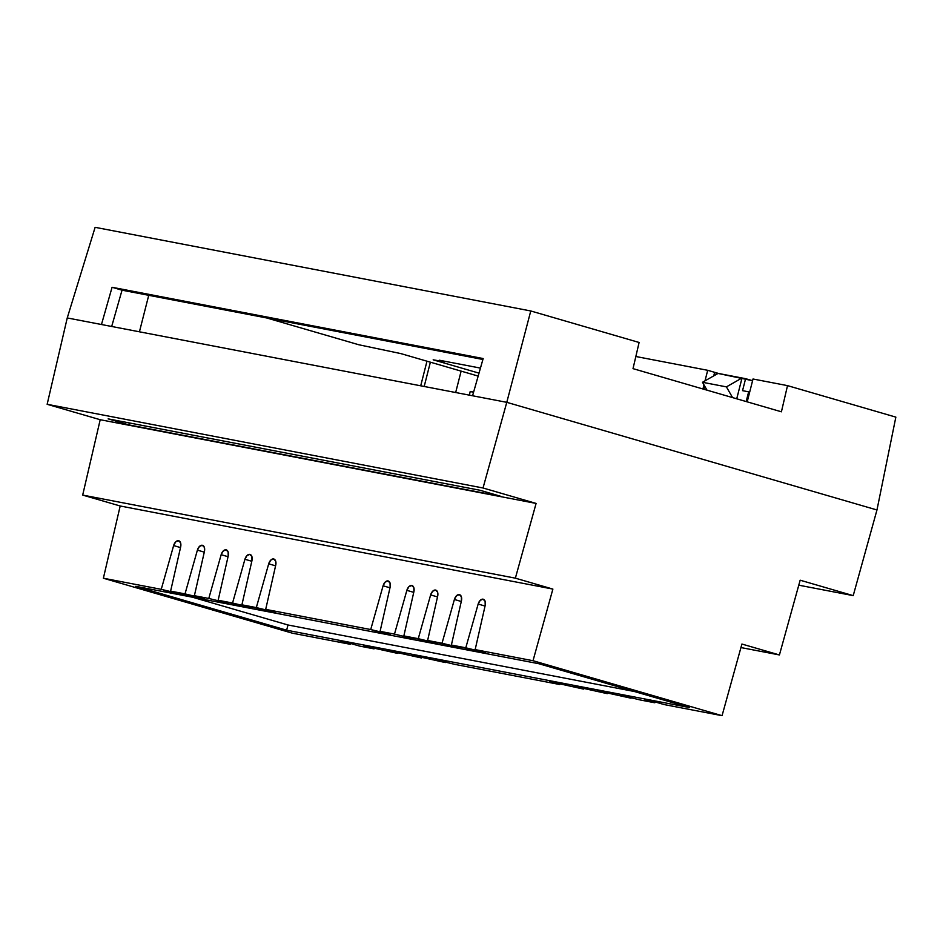 <?xml version="1.0" encoding="UTF-8"?>
<svg xmlns="http://www.w3.org/2000/svg" width="943" height="943" viewBox="0 0 943 943"><rect width="100%" height="100%" fill="white"/><g stroke="black" fill="none" stroke-linecap="round" stroke-linejoin="round"><path stroke-width="1.41" d="M424.185 386.477L430.373 362.183L424.185 386.477M781.417 411.796L633.012 368.642L639.106 342.474L530.768 310.966L95.125 227.322L67.248 317.944L95.125 227.322L530.768 310.966L506.78 402.331L472.561 395.765L506.78 402.331L530.768 310.966L639.106 342.474L633.012 368.642L781.417 411.796L787.511 385.628L753.009 379.003L787.511 385.628L781.417 411.796M473.61 392.076L470.215 391.428L469.378 395.152L470.215 391.428L473.61 392.076M111.687 326.478L122.036 290.185L482.899 359.472L122.036 290.185L111.687 326.478M266.586 317.932L358.776 344.749L400.858 353.601L478.16 376.08L400.858 353.601L358.776 344.749L266.586 317.932M101.467 324.51L67.248 317.944L101.467 324.51L112.076 287.285L483.17 358.54L472.561 395.765L483.17 358.54L112.076 287.285L122.036 290.185L112.076 287.285L101.467 324.51M876.966 509.974L506.78 402.331L876.966 509.974L895.85 417.124L787.511 385.628L895.85 417.124L876.966 509.974L506.78 402.331L67.248 317.944L506.78 402.331L483.028 487.991L47.15 404.299L67.248 317.944L47.15 404.299L483.028 487.991L536.096 503.421L515.373 578.165L552.881 589.08L533.019 660.713L722.055 715.678L664.178 704.574L654.065 701.627L644.694 699.836L654.819 702.771L640.415 700.012L620.93 695.262L631.044 698.209L597.167 690.7L607.28 693.647L573.403 686.139L583.517 689.085L549.628 681.577L559.741 684.512L454.715 664.355L435.23 659.605L445.344 662.552L411.466 655.043L421.58 657.99L387.691 650.481L397.816 653.428L363.927 645.92L374.041 648.867L359.648 646.096L349.535 643.15L340.164 641.358L350.277 644.293L292.413 633.189L103.376 578.224L161.253 589.328L171.367 592.275L180.726 594.066L170.612 591.131L195.13 596.836L204.501 598.628L194.388 595.693L208.78 598.463L228.265 603.202L218.151 600.255L252.029 607.764L241.915 604.817L275.804 612.325L265.69 609.378L370.717 629.547L380.831 632.494L390.202 634.285L380.088 631.35L394.48 634.109L413.965 638.859L403.852 635.912L437.729 643.421L427.615 640.474L461.504 647.982L451.391 645.036L485.268 652.544L475.154 649.609L533.019 660.713L475.154 649.609L485.197 605.394L485.115 601.257L483.087 599.182L480.246 600.326L478.16 604.05L465.783 647.806L451.391 645.036L461.433 600.832L461.351 596.695L459.324 594.62L456.483 595.764L454.396 599.489L442.019 643.244L427.615 640.474L437.658 596.271L437.587 592.133L435.56 590.059L432.707 591.202L430.633 594.927L418.256 638.682L403.852 635.912L413.894 591.709L413.812 587.572L411.785 585.497L408.944 586.64L406.857 590.353L394.48 634.109L380.088 631.35L390.131 587.147L390.048 583.01L388.021 580.935L385.18 582.079L383.094 585.792L370.717 629.547L265.69 609.378L275.733 565.175L275.651 561.038L273.623 558.963L270.782 560.107L268.696 563.831L256.319 607.587L241.915 604.817L251.958 560.614L251.875 556.476L249.86 554.401L247.007 555.545L244.932 559.27L232.556 603.025L218.151 600.255L228.194 556.052L228.112 551.914L226.084 549.84L223.243 550.983L221.157 554.696L208.78 598.463L194.388 595.693L204.431 551.49L204.348 547.353L202.321 545.278L199.48 546.421L197.393 550.134L185.017 593.89L170.612 591.131L180.655 546.928L180.584 542.791L178.557 540.716L175.704 541.848L173.63 545.573L161.253 589.328L103.376 578.224L120.185 505.99L552.881 589.08L120.185 505.99L82.678 495.087L515.373 578.165L82.678 495.087L100.206 419.718L536.096 503.421L100.206 419.718L47.15 404.299L100.206 419.718L82.678 495.087L120.185 505.99L103.376 578.224L292.413 633.189L350.277 644.293L350.513 643.444L350.277 644.293L340.164 641.358L349.535 643.15L359.648 646.096L374.041 648.867L374.288 648.006L374.041 648.867L363.927 645.92L397.816 653.428L398.052 652.568L397.816 653.428L387.691 650.481L421.58 657.99L421.816 657.13L421.58 657.99L411.466 655.043L445.344 662.552L445.591 661.691L445.344 662.552L435.23 659.605L454.715 664.355L559.741 684.512L559.989 683.663L559.741 684.512L549.628 681.577L583.517 689.085L583.752 688.225L583.517 689.085L573.403 686.139L607.28 693.647L607.516 692.787L607.28 693.647L597.167 690.7L631.044 698.209L631.291 697.349L631.044 698.209L620.93 695.262L640.415 700.012L654.819 702.771L655.055 701.922L654.819 702.771L644.694 699.836L654.065 701.627L664.178 704.574L722.055 715.678L741.917 644.045L779.425 654.949L800.159 580.204L853.215 595.634L798.768 585.179L853.215 595.634L876.966 509.974L506.78 402.331L483.028 487.991L536.096 503.421L515.373 578.165L552.881 589.08L533.019 660.713L722.055 715.678L741.917 644.045L779.425 654.949L740.939 647.558L779.425 654.949L800.159 580.204L853.215 595.634L876.966 509.974M479.009 373.133L433.179 359.813L444.07 361.723L439.403 360.226L480.435 368.1L439.403 360.226L444.129 361.794L433.179 359.813L479.009 373.133M707.698 370.304L635.841 356.501L707.698 370.304L705.01 380.854L707.698 370.304L718.755 373.511L707.698 370.304M703.985 384.885L702.936 388.976L703.985 384.885M747.198 401.836L753.009 379.003L747.198 401.836M473.516 392.382L470.215 391.428L473.516 392.382M538.783 663.707L135.757 586.322L286.648 630.195L689.675 707.58L538.783 663.707L689.675 707.58L286.648 630.195L287.98 624.985L634.321 691.49L287.98 624.985L286.648 630.195L135.757 586.322L538.783 663.707M128.861 424.892L500.733 496.301L479.999 490.266L108.127 418.869L128.861 424.892L108.127 418.869L479.999 490.266L500.733 496.301L128.861 424.892L129.356 422.935L128.861 424.892M192.443 597.202L287.98 624.985L192.443 597.202M390.202 634.285L370.717 629.547L383.094 585.792L389.978 587.795L383.094 585.792A5.976 3.572 106.2 0 1 388.221 580.982A5.976 3.572 106.2 0 1 390.131 587.147L380.088 631.35L390.202 634.285M413.965 638.859L394.48 634.109L406.857 590.353L413.753 592.357L406.857 590.353A5.976 3.572 106.2 0 1 411.985 585.544A5.976 3.572 106.2 0 1 413.894 591.709L403.852 635.912L413.965 638.859M437.729 643.421L418.256 638.682L430.633 594.927L437.517 596.919L430.633 594.927A5.976 3.572 106.2 0 1 435.749 590.106A5.976 3.572 106.2 0 1 437.658 596.271L427.615 640.474L437.729 643.421M461.504 647.982L442.019 643.244L454.396 599.489L461.28 601.493L454.396 599.489A5.976 3.572 106.2 0 1 459.524 594.668A5.976 3.572 106.2 0 1 461.433 600.832L451.391 645.036L461.504 647.982M485.268 652.544L465.783 647.806L478.16 604.05L485.044 606.054L478.16 604.05A5.976 3.572 106.2 0 1 483.287 599.229A5.976 3.572 106.2 0 1 485.197 605.394L475.154 649.609L485.268 652.544M275.804 612.325L256.319 607.587L268.696 563.831A5.976 3.572 106.2 0 1 273.812 559.01A5.976 3.572 106.2 0 1 275.733 565.175L265.69 609.378L275.804 612.325M275.58 565.835L268.696 563.831L275.58 565.835M252.029 607.764L241.915 604.817L251.958 560.614A5.976 3.572 106.2 0 0 250.048 554.449A5.976 3.572 106.2 0 0 244.932 559.27L232.556 603.025L252.029 607.764M251.816 561.274L244.932 559.27L251.816 561.274M228.265 603.202L218.151 600.255L228.194 556.052A5.976 3.572 106.2 0 0 226.285 549.887A5.976 3.572 106.2 0 0 221.157 554.696L208.78 598.463L228.265 603.202M228.041 556.7L221.157 554.696L228.041 556.7M204.501 598.628L194.388 595.693L204.431 551.49A5.976 3.572 106.2 0 0 202.521 545.325A5.976 3.572 106.2 0 0 197.393 550.134L185.017 593.89L204.501 598.628M204.277 552.138L197.393 550.134L204.277 552.138M180.726 594.066L170.612 591.131L180.655 546.928A5.976 3.572 106.2 0 0 178.746 540.763A5.976 3.572 106.2 0 0 173.63 545.573L161.253 589.328L180.726 594.066M180.514 547.577L173.63 545.573L180.514 547.577M746.172 401.541L748.648 391.828L749.673 392.123L748.648 391.828L746.172 401.541M704.716 386.17L703.926 389.259L704.716 386.17M714.546 372.709L752.585 380.701L745.607 378.673L742.554 390.661L748.648 391.828L742.554 390.661L745.607 378.673L742.035 377.99L736.731 398.795L742.035 377.99L726.416 386.878L742.035 377.99L718.118 373.393L702.488 382.28L707.002 390.154L702.488 382.28L718.118 373.393L714.546 372.709L713.745 375.88L714.546 372.709M732.558 397.581L726.416 386.878L702.488 382.28L726.416 386.878L732.558 397.581M426.979 361.204L420.708 385.805M444.141 361.782L444.294 361.169M461.127 371.129L455.669 392.524M148.735 295.312L139.434 331.806"/></g></svg>
